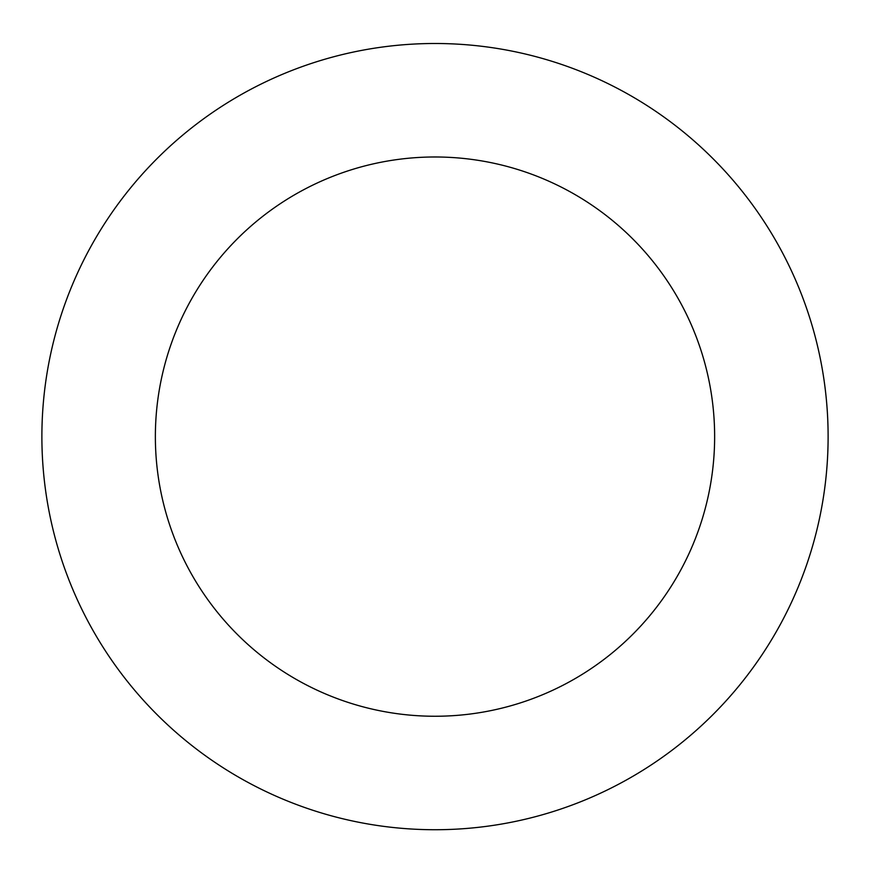 <?xml version="1.0" encoding="UTF-8"?>
<svg xmlns="http://www.w3.org/2000/svg" width="870" height="870" viewBox="0 0 870 870"><rect width="100%" height="100%" fill="white"/><g stroke="black" fill="none" stroke-linecap="round" stroke-linejoin="round"><path stroke-width="1.3" d="M747.504 198.11A393.12 393.12 0 0 0 72.199 285.229A393.12 393.12 0 0 0 485.297 826.5A393.12 393.12 0 0 0 747.504 198.11M657.285 266.959A279.629 279.629 0 0 0 176.936 328.936A279.629 279.629 0 0 0 470.779 713.955A279.629 279.629 0 0 0 657.285 266.959"/></g></svg>
